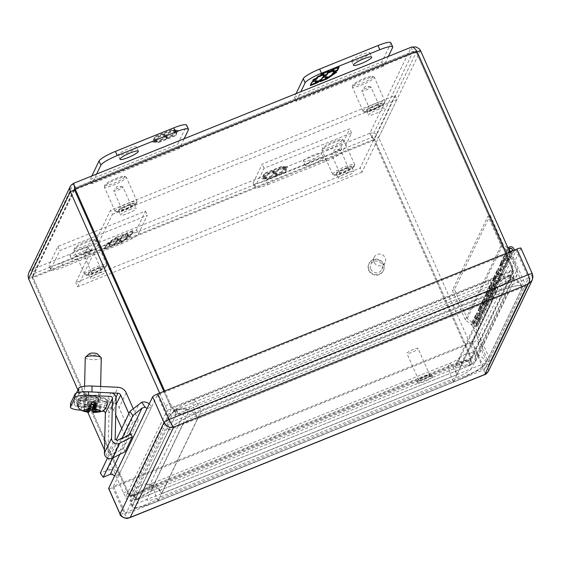 <?xml version="1.0" encoding="UTF-8"?>
<svg xmlns="http://www.w3.org/2000/svg" width="561" height="561" viewBox="0 0 561 561"><rect width="100%" height="100%" fill="white"/><g stroke="black" fill="none" stroke-linecap="round" stroke-linejoin="round"><path stroke-width="0.42" stroke-dasharray="2.81 2.1" d="M96.513 239.435L75.742 282.646L360.211 167.963L395.028 95.524L110.559 210.2L96.513 239.421M375.505 105.545A8.499 1.445 -23.9 0 1 382.329 104.073A8.499 1.445 -23.9 0 1 375.141 108.841A8.499 1.445 -23.9 0 1 366.789 110.959A8.499 1.445 -23.9 0 1 375.505 105.545M345.148 168.7A8.499 1.445 -23.9 0 1 351.971 167.227A8.499 1.445 -23.9 0 1 344.791 171.996A8.499 1.445 -23.9 0 1 336.439 174.113A8.499 1.445 -23.9 0 1 345.148 168.7M127.508 205.522A8.499 1.445 -23.9 0 1 134.331 204.05A8.499 1.445 -23.9 0 1 127.151 208.811A8.499 1.445 -23.9 0 1 118.799 210.936A8.499 1.445 -23.9 0 1 127.508 205.522M97.158 268.677A8.499 1.445 -23.9 0 1 103.974 267.204A8.499 1.445 -23.9 0 1 96.794 271.966A8.499 1.445 -23.9 0 1 88.442 274.091A8.499 1.445 -23.9 0 1 97.158 268.677M395.028 95.524L396.865 99.683L362.048 172.122L360.211 167.963M362.048 172.122L77.586 286.804L75.742 282.646M77.586 286.804L112.403 214.358L110.559 210.2M112.403 214.358L396.865 99.683M377.35 109.711A8.499 1.445 -23.9 0 1 384.166 108.231A8.499 1.445 -23.9 0 1 376.985 112.999A8.499 1.445 -23.9 0 1 368.633 115.117A8.499 1.445 -23.9 0 1 377.35 109.711M346.993 172.865A8.499 1.445 -23.9 0 1 353.816 171.386A8.499 1.445 -23.9 0 1 346.635 176.154A8.499 1.445 -23.9 0 1 338.283 178.272A8.499 1.445 -23.9 0 1 346.993 172.865M129.353 209.681A8.499 1.445 -23.9 0 1 136.176 208.208A8.499 1.445 -23.9 0 1 128.988 212.97A8.499 1.445 -23.9 0 1 120.636 215.094A8.499 1.445 -23.9 0 1 129.353 209.681M98.995 272.835A8.499 1.445 -23.9 0 1 105.819 271.363A8.499 1.445 -23.9 0 1 98.638 276.124A8.499 1.445 -23.9 0 1 90.286 278.249A8.499 1.445 -23.9 0 1 98.995 272.835M120.201 239.323L61.85 262.843A16.031 2.728 -23.9 0 1 48.975 265.626A16.031 2.728 -23.9 0 1 49.045 265.009L57.972 246.433L145.502 211.146L136.575 229.722A16.031 2.728 -23.9 0 1 120.201 239.323L122.046 243.481L63.688 267.001A16.031 2.728 -23.9 0 1 50.82 269.785A16.031 2.728 -23.9 0 1 50.89 269.168L59.817 250.592L147.347 215.312L138.413 233.881A16.031 2.728 -23.9 0 1 122.046 243.481M88.231 247.717A10.021 1.704 156.1 0 0 88.273 247.331A10.021 1.704 156.1 0 0 78.421 249.834A10.021 1.704 156.1 0 0 69.957 255.451A10.021 1.704 156.1 0 0 78.898 253.341A10.021 1.704 156.1 0 0 88.231 247.717M145.502 211.146L147.347 215.312M57.972 246.433L59.817 250.592M90.076 251.875A10.021 1.704 -23.9 0 1 80.742 257.499A10.021 1.704 -23.9 0 1 71.801 259.61A10.021 1.704 -23.9 0 1 80.265 253.993A10.021 1.704 -23.9 0 1 90.118 251.489A10.021 1.704 -23.9 0 1 90.076 251.875M106.106 246.048L104.451 249.491L111.394 246.693L114.858 244.28L114.255 245.543L121.253 242.717L130.734 236.118L126.59 237.787L125.762 239.512L119.514 242.029L120.349 240.304L116.492 241.861L115.664 243.579L109.423 246.097L110.251 244.379L106.106 246.048L105.854 245.466L109.991 243.797L110.251 244.379M131.498 234.526L133.153 231.083L126.211 233.881L122.74 236.293L123.35 235.031L116.351 237.857L106.871 244.456L111.015 242.787L111.842 241.062L118.083 238.544L117.256 240.269L121.113 238.713L121.94 236.994L128.181 234.477L127.354 236.202L131.498 234.526L131.239 233.951L127.095 235.62L127.354 236.202M111.394 246.693L111.141 246.118L104.192 248.916L104.451 249.491M104.192 248.916L105.854 245.466M109.991 243.797L109.164 245.522L109.423 246.097M109.164 245.522L115.412 243.004L115.664 243.579M115.412 243.004L116.239 241.279L116.492 241.861M116.239 241.279L120.089 239.729L120.349 240.304M120.089 239.729L119.262 241.454L119.514 242.029M119.262 241.454L125.503 238.937L125.762 239.512M125.503 238.937L126.33 237.212L126.59 237.787M126.33 237.212L130.475 235.543L130.734 236.118M130.475 235.543L121.001 242.142L121.253 242.717M121.001 242.142L113.995 244.961L114.255 245.543M113.995 244.961L114.605 243.698L114.858 244.28M114.605 243.698L111.141 246.118M126.211 233.881L125.952 233.306L132.894 230.501L133.153 231.083M132.894 230.501L131.239 233.951M127.095 235.62L127.929 233.895L128.181 234.477M127.929 233.895L121.681 236.412L121.94 236.994M121.681 236.412L120.853 238.137L121.113 238.713M120.853 238.137L117.004 239.694L117.256 240.269M117.004 239.694L117.831 237.969L118.083 238.544M117.831 237.969L111.59 240.487L111.842 241.062M111.59 240.487L110.755 242.205L111.015 242.787M110.755 242.205L106.618 243.881L106.871 244.456M106.618 243.881L116.092 237.275L116.351 237.857M116.092 237.275L123.097 234.456L123.35 235.031M123.097 234.456L122.487 235.718L122.74 236.293M122.487 235.718L125.952 233.306M106.639 265.08A12.019 2.048 -23.9 0 1 96.394 271.419A12.019 2.048 -23.9 0 1 85.013 274.61A12.019 2.048 -23.9 0 1 84.704 274.364A12.019 2.048 -23.9 0 1 94.872 267.625A12.019 2.048 -23.9 0 1 106.688 264.624A12.019 2.048 -23.9 0 1 106.667 265.016A12.019 2.048 -23.9 0 1 106.639 265.08M95.889 240.816A12.019 2.048 156.1 0 0 95.938 240.36A12.019 2.048 156.1 0 0 95.629 240.108A12.019 2.048 156.1 0 0 84.248 243.306A12.019 2.048 156.1 0 0 74.003 249.638A12.019 2.048 156.1 0 0 73.975 249.708A12.019 2.048 156.1 0 0 73.954 250.101A12.019 2.048 156.1 0 0 84.69 247.569A12.019 2.048 156.1 0 0 95.889 240.816M105.98 266.706A10.743 1.823 -23.9 0 1 96.836 272.365A10.743 1.823 -23.9 0 1 86.667 275.22A10.743 1.823 -23.9 0 1 95.468 268.978A10.743 1.823 -23.9 0 1 106.008 266.65A10.743 1.823 -23.9 0 1 105.98 266.706M74.662 248.018A10.743 1.823 156.1 0 0 74.634 248.074A10.743 1.823 156.1 0 0 85.174 245.746A10.743 1.823 156.1 0 0 93.975 239.498A10.743 1.823 156.1 0 0 83.806 242.352A10.743 1.823 156.1 0 0 74.662 248.018M100.77 268.81A5.007 0.849 156.1 0 0 100.791 268.621A5.007 0.849 156.1 0 0 95.861 269.869A5.007 0.849 156.1 0 0 91.632 272.674A5.007 0.849 156.1 0 0 96.099 271.622A5.007 0.849 156.1 0 0 100.77 268.81M92.572 250.325A5.007 0.849 156.1 0 0 92.593 250.136A5.007 0.849 156.1 0 0 92.306 249.996A5.007 0.849 156.1 0 0 87.67 251.384A5.007 0.849 156.1 0 0 83.533 253.881A5.007 0.849 156.1 0 0 83.442 254.189A5.007 0.849 156.1 0 0 87.909 253.137A5.007 0.849 156.1 0 0 92.572 250.325M384.986 101.948A12.019 2.048 -23.9 0 1 374.748 108.287A12.019 2.048 -23.9 0 1 363.36 111.485A12.019 2.048 -23.9 0 1 363.051 111.232A12.019 2.048 -23.9 0 1 373.219 104.493A12.019 2.048 -23.9 0 1 385.035 101.492A12.019 2.048 -23.9 0 1 385.014 101.885A12.019 2.048 -23.9 0 1 384.986 101.948M374.236 77.691A12.019 2.048 156.1 0 0 374.285 77.229A12.019 2.048 156.1 0 0 373.977 76.976A12.019 2.048 156.1 0 0 362.595 80.174A12.019 2.048 156.1 0 0 352.35 86.513A12.019 2.048 156.1 0 0 352.322 86.576A12.019 2.048 156.1 0 0 352.301 86.969A12.019 2.048 156.1 0 0 363.037 84.438A12.019 2.048 156.1 0 0 374.236 77.691M384.334 103.575A10.743 1.823 -23.9 0 1 375.183 109.241A10.743 1.823 -23.9 0 1 365.015 112.088A10.743 1.823 -23.9 0 1 373.815 105.847A10.743 1.823 -23.9 0 1 384.355 103.519A10.743 1.823 -23.9 0 1 384.334 103.575M353.009 84.886A10.743 1.823 156.1 0 0 352.981 84.942A10.743 1.823 156.1 0 0 363.521 82.614A10.743 1.823 156.1 0 0 372.329 76.373A10.743 1.823 156.1 0 0 362.161 79.22A10.743 1.823 156.1 0 0 353.009 84.886M379.117 105.678A5.007 0.849 156.1 0 0 379.138 105.489A5.007 0.849 156.1 0 0 374.215 106.737A5.007 0.849 156.1 0 0 369.98 109.542A5.007 0.849 156.1 0 0 374.453 108.49A5.007 0.849 156.1 0 0 379.117 105.678M370.926 87.193A5.007 0.849 156.1 0 0 370.947 87.004A5.007 0.849 156.1 0 0 370.653 86.864A5.007 0.849 156.1 0 0 366.024 88.252A5.007 0.849 156.1 0 0 361.88 90.749A5.007 0.849 156.1 0 0 361.789 91.057A5.007 0.849 156.1 0 0 366.263 90.005A5.007 0.849 156.1 0 0 370.926 87.193M76.45 393.009L74.276 397.525A12.054 2.84 -178.7 0 0 74.199 397.826A12.054 2.84 -178.7 0 0 84.907 400.905L110.938 402.167L118.083 387.307M91.667 395.246A6.83 1.606 1.3 0 1 85.602 393.506A6.83 1.606 1.3 0 1 92.467 392.055A6.83 1.606 1.3 0 1 99.255 393.822A6.83 1.606 1.3 0 1 91.667 395.246M133.23 408.681L138.286 420.098L132.747 422.328L128.876 413.604M121.737 428.464L125.601 437.187L131.148 434.957L119.072 407.714A9.172 8.864 25.7 0 0 110.938 402.167M84.907 400.905L84.774 406.823L110.797 408.085A3.078 2.973 25.7 0 1 113.532 409.944L115.734 414.923M84.774 406.823A12.054 2.84 1.3 0 1 74.066 403.745A12.054 2.84 1.3 0 1 74.136 403.443L74.276 397.525M78.638 392.37L78.596 394.173L74.136 403.443M78.596 394.173A12.054 2.84 1.3 0 1 91.913 391.964M91.534 401.164A6.83 1.606 1.3 0 1 85.468 399.425A6.83 1.606 1.3 0 1 92.327 397.973A6.83 1.606 1.3 0 1 99.122 399.741A6.83 1.606 1.3 0 1 91.534 401.164M132.747 422.328L125.601 437.187M138.286 420.098L131.148 434.957M420.498 50.511L378.675 137.529L473.582 351.698A16.031 3.093 -112 0 0 475.63 355.94L471.422 357.63A16.031 3.093 68 0 1 469.382 353.395A16.031 15.491 -154.3 0 1 470.63 358.1L470.118 359.166A16.031 15.491 25.7 0 0 468.856 354.461L373.949 140.292L374.468 139.226L378.675 137.529C376.704 133.707 373.773 132.298 369.867 133.294L373.949 140.292L32.258 278.046L127.165 492.214A16.031 15.491 25.7 0 0 129.822 496.352L130.334 495.286A16.031 15.491 -154.3 0 1 127.677 491.141L32.769 276.973L32.258 278.046C31.318 273.88 31.353 270.984 32.356 269.357L30.182 270.844L28.765 272.842M411.578 47.068L412.153 46.991M373.409 138.448C371.62 136.547 370.491 134.949 370.036 133.637L371.705 137.452L374.468 139.226L32.769 276.973L34.2 273.516L32.356 269.357L369.867 133.294L411.171 47.341L73.61 183.314M32.356 269.357L73.666 183.405L75.511 187.563L413.31 51.346M74.466 189.737L34.2 273.516L32.924 274.841L74.466 188.398L75.511 187.563L74.592 189.955L416.29 52.201L416.802 51.135M123.469 492.839L127.67 491.148A16.031 3.093 -112 0 0 129.717 495.391L125.517 497.081A16.031 3.093 68 0 1 123.469 492.839L104.486 449.999M159.647 393.079L165.292 405.827A16.031 3.093 68 0 1 167.164 410.421L171.364 408.731A16.031 3.093 -112 0 0 169.492 404.13L163.847 391.389L169.499 404.123A16.031 15.491 25.7 0 0 172.164 408.261L172.676 407.195A16.031 15.491 -154.3 0 1 170.018 403.05L164.696 391.045M87.719 412.167L77.895 389.993M28.562 278.67L32.762 276.973L74.585 189.962M32.924 274.841L32.762 276.973L127.67 491.148L127.165 492.214M411.171 47.341L413.015 51.507L416.297 52.201L413.015 51.507L75.511 187.563L74.683 189.281M413.31 51.353L371.705 137.452L374.475 139.219L469.382 353.395L374.468 139.226L416.297 52.201L417.132 51.864M506.387 253.299L511.709 265.304A16.031 15.491 -154.3 0 1 512.971 270.009L512.452 271.075A16.031 15.491 25.7 0 0 511.197 266.377L416.29 52.201L511.204 266.377A16.031 3.093 68 0 1 513.077 270.97L517.277 269.28A16.031 3.093 -112 0 0 515.405 264.68L509.76 251.938M176.533 414.782A16.031 2.728 -23.9 0 0 175.859 414.902C172.192 415.75 169.296 414.256 167.164 410.421L125.517 497.081C127.775 500.629 130.916 501.604 134.956 499.998L175.859 414.902L174.015 410.743L171.364 408.731L129.717 495.391L133.111 495.84L134.956 499.998A16.031 2.728 -23.9 0 0 135.811 499.5L150.874 490.566L188.18 412.952L176.533 414.782L174.688 410.624A16.031 2.728 156.1 0 0 174.015 410.743L133.111 495.84A16.031 2.728 156.1 0 0 133.967 495.342L149.037 486.408L150.874 490.566M188.854 407.314L493.631 284.448L495.475 288.606L511.071 279.581A16.031 2.728 -23.9 0 0 511.898 279.083C513.708 277.267 514.065 274.238 512.971 270.009L172.676 407.195L175.775 411.921L177.732 413.801L511.898 279.083L510.061 274.925L512.452 271.075L172.164 408.261L175.888 409.642L177.732 413.801A16.031 2.728 -23.9 0 0 178.377 413.702L190.698 411.472L188.854 407.314L176.533 409.537L178.377 413.702M517.277 269.28L517.06 275.142L513.364 278.838L472.46 363.942L475.721 361.158L475.63 355.94L517.277 269.28M470.118 359.166L471.023 362.904L470.924 365.015L135.741 500.139L129.822 496.352L470.118 359.166M495.475 288.606L190.698 411.472M460.139 365.891L471.787 364.061A16.031 2.728 -23.9 0 0 472.46 363.942L470.623 359.783L471.563 359.152L471.422 357.63L513.077 270.97L512.901 273.144L511.52 274.68L513.364 278.838A16.031 2.728 -23.9 0 0 512.509 279.336L497.446 288.277L495.601 284.111L458.302 361.733L460.139 365.891L497.446 288.277M152.844 490.23L137.256 499.262A16.031 2.728 -23.9 0 0 136.421 499.753L134.577 495.594L130.334 495.286L470.63 358.1L468.751 360.877L470.595 365.036A16.031 2.728 -23.9 0 0 469.943 365.141L457.622 367.364L455.777 363.205L151.007 486.071L152.844 490.23L457.622 367.364M470.63 358.1L471.023 362.904M134.016 495.861L468.751 360.877A16.031 2.728 156.1 0 0 468.105 360.982L469.943 365.141M149.037 486.408L186.336 408.794L188.18 412.952M186.336 408.794L174.688 410.624M511.071 279.581L509.227 275.416A16.031 2.728 156.1 0 0 510.061 274.925L175.888 409.642A16.031 2.728 156.1 0 0 176.533 409.537M509.227 275.416L493.631 284.448M458.302 361.733L469.95 359.903A16.031 2.728 156.1 0 0 470.623 359.783L511.52 274.68A16.031 2.728 156.1 0 0 510.664 275.178L495.601 284.111M137.256 499.262L135.411 495.104A16.031 2.728 156.1 0 0 134.577 495.594L468.751 360.877M135.411 495.104L151.007 486.071M455.777 363.205L468.105 360.982M136.989 201.925A12.019 2.048 -23.9 0 1 126.751 208.264A12.019 2.048 -23.9 0 1 115.37 211.455A12.019 2.048 -23.9 0 1 115.061 211.209A12.019 2.048 -23.9 0 1 125.222 204.47A12.019 2.048 -23.9 0 1 137.045 201.469A12.019 2.048 -23.9 0 1 137.017 201.862A12.019 2.048 -23.9 0 1 136.989 201.925M126.239 177.662A12.019 2.048 156.1 0 0 126.288 177.206A12.019 2.048 156.1 0 0 125.98 176.953A12.019 2.048 156.1 0 0 114.598 180.151A12.019 2.048 156.1 0 0 104.36 186.483A12.019 2.048 156.1 0 0 104.332 186.554A12.019 2.048 156.1 0 0 104.311 186.946A12.019 2.048 156.1 0 0 115.04 184.415A12.019 2.048 156.1 0 0 126.239 177.662M136.337 203.552A10.743 1.823 -23.9 0 1 127.186 209.211A10.743 1.823 -23.9 0 1 117.018 212.065A10.743 1.823 -23.9 0 1 125.825 205.824A10.743 1.823 -23.9 0 1 136.365 203.496A10.743 1.823 -23.9 0 1 136.337 203.552M105.012 184.864A10.743 1.823 156.1 0 0 104.984 184.92A10.743 1.823 156.1 0 0 115.524 182.591A10.743 1.823 156.1 0 0 124.332 176.343A10.743 1.823 156.1 0 0 114.164 179.197A10.743 1.823 156.1 0 0 105.012 184.864M131.12 205.656A5.007 0.849 156.1 0 0 131.141 205.466A5.007 0.849 156.1 0 0 126.218 206.714A5.007 0.849 156.1 0 0 121.982 209.519A5.007 0.849 156.1 0 0 126.456 208.468A5.007 0.849 156.1 0 0 131.12 205.656M122.929 187.171A5.007 0.849 156.1 0 0 122.95 186.981A5.007 0.849 156.1 0 0 122.656 186.841A5.007 0.849 156.1 0 0 118.027 188.23A5.007 0.849 156.1 0 0 113.883 190.726A5.007 0.849 156.1 0 0 113.792 191.035A5.007 0.849 156.1 0 0 118.266 189.983A5.007 0.849 156.1 0 0 122.929 187.171M465.335 319.826L452.299 290.423L488.014 216.125L501.043 245.529L465.335 319.826L471.878 325.247A3.527 3.408 25.7 0 1 472.053 322.407L467.299 318.473L454.48 289.546L490.188 215.242L488.014 216.125M452.299 290.423L454.48 289.546M501.043 245.529L509.64 252.646L506.071 260.073A3.205 3.1 25.7 0 0 509.248 254.82A3.205 3.1 25.7 0 0 505.286 254.757L508.259 248.558M475.875 315.184L479.452 307.758L481.282 310.422L477.713 317.849L475.63 314.98A3.527 3.408 25.7 0 0 475.448 317.814L471.878 325.247M475.448 317.814L477.502 319.511A3.205 3.1 25.7 0 0 480.686 314.258A3.205 3.1 25.7 0 0 476.717 314.195L480.286 306.769A3.205 3.1 -154.3 0 1 485.188 310.626A3.205 3.1 -154.3 0 1 481.072 312.084L477.502 319.511M483.021 300.324L486.59 292.898L488.428 295.563L484.851 302.989L482.769 300.121A3.527 3.408 25.7 0 0 482.593 302.954L479.017 310.387L481.072 312.084M482.593 302.954L484.648 304.651A3.205 3.1 25.7 0 0 487.825 299.399A3.205 3.1 25.7 0 0 483.855 299.336L487.425 291.909A3.205 3.1 -154.3 0 1 492.327 295.766A3.205 3.1 -154.3 0 1 488.217 297.225L484.648 304.651M490.16 285.465L493.736 278.039L495.566 280.696L491.997 288.13L489.907 285.261A3.527 3.408 25.7 0 0 489.732 288.095L486.163 295.521L488.217 297.225M489.732 288.095L491.787 289.792A3.205 3.1 25.7 0 0 494.963 284.539A3.205 3.1 25.7 0 0 491.001 284.476L494.571 277.05A3.205 3.1 -154.3 0 1 499.472 280.907A3.205 3.1 -154.3 0 1 495.356 282.365L491.787 289.792M497.305 270.605L500.875 263.179L502.705 265.837L499.136 273.27L497.053 270.402A3.527 3.408 25.7 0 0 496.878 273.235L493.301 280.661L495.356 282.365M496.878 273.235L498.932 274.932A3.205 3.1 25.7 0 0 502.109 269.68A3.205 3.1 25.7 0 0 498.14 269.617L501.709 262.19A3.205 3.1 -154.3 0 1 506.611 266.047A3.205 3.1 -154.3 0 1 502.502 267.506L498.932 274.932M509.851 250.977L506.281 258.411L504.192 255.543A3.527 3.408 25.7 0 0 504.016 258.376L500.447 265.802L502.502 267.506M504.016 258.376L506.071 260.073M504.444 255.746L507.768 248.109A3.527 3.408 25.7 0 0 507.586 250.942L507.586 250.942A3.527 3.408 -154.3 0 1 507.768 248.109L503.007 244.175L490.188 215.242M467.299 318.473L503.007 244.175M500.875 263.179L504.192 255.543M493.736 278.039L497.053 270.402M486.59 292.898L489.907 285.261M479.452 307.758L482.769 300.121M472.053 322.407L475.63 314.98M479.199 307.547A3.527 3.408 25.7 0 0 479.017 310.387M486.338 292.688A3.527 3.408 25.7 0 0 486.163 295.521M493.484 277.828A3.527 3.408 25.7 0 0 493.301 280.661M500.622 262.969A3.527 3.408 25.7 0 0 500.447 265.802M514.03 250.213A3.205 3.1 -154.3 0 1 509.64 252.646M508.021 248.32L508.399 248.867M476.717 314.195L477.621 315.513L481.191 308.08L480.286 306.769M477.621 315.513A1.606 1.55 -154.3 0 1 480.167 317.365A1.606 1.55 -154.3 0 1 477.713 317.849M481.191 308.08A1.606 1.55 -154.3 0 1 483.736 309.931A1.606 1.55 -154.3 0 1 481.282 310.422M483.855 299.336L484.76 300.654L488.336 293.221L487.425 291.909M484.76 300.654A1.606 1.55 -154.3 0 1 487.306 302.505A1.606 1.55 -154.3 0 1 484.851 302.989M488.336 293.221A1.606 1.55 -154.3 0 1 490.875 295.072A1.606 1.55 -154.3 0 1 488.428 295.563M491.001 284.476L491.906 285.794L495.475 278.361L494.571 277.05M491.906 285.794A1.606 1.55 -154.3 0 1 494.451 287.646A1.606 1.55 -154.3 0 1 491.997 288.13M495.475 278.361A1.606 1.55 -154.3 0 1 498.021 280.212A1.606 1.55 -154.3 0 1 495.566 280.696M498.14 269.617L499.045 270.935L502.621 263.502L501.709 262.19M499.045 270.935A1.606 1.55 -154.3 0 1 501.59 272.786A1.606 1.55 -154.3 0 1 499.136 273.27M502.621 263.502A1.606 1.55 -154.3 0 1 505.159 265.353A1.606 1.55 -154.3 0 1 502.705 265.837M505.286 254.757L506.19 256.075L509.136 249.94M506.19 256.075A1.606 1.55 -154.3 0 1 508.736 257.927A1.606 1.55 -154.3 0 1 506.281 258.411M475.658 325.548A1.445 1.395 25.7 0 0 475.686 322.989A1.445 1.395 25.7 0 0 474.052 325.205A1.445 1.395 25.7 0 0 475.658 325.548M504.374 258.404L505.096 260.045L508.666 252.618L524.079 287.386L488.365 361.684L472.229 325.275L475.805 317.849L476.527 319.49L480.104 312.056L479.375 310.415L482.944 302.989L483.673 304.623L487.243 297.197L486.513 295.556L490.09 288.123L490.812 289.764L494.388 282.337L493.659 280.696L497.228 273.263L497.958 274.904L501.527 267.478L500.798 265.837L504.374 258.404A3.205 3.1 -154.3 0 1 508.631 254.435A3.205 3.1 -154.3 0 1 508.96 259.925L505.384 267.359A3.205 3.1 25.7 0 0 505.061 261.868A3.205 3.1 25.7 0 0 500.798 265.837M505.096 260.045A3.689 3.562 25.7 0 0 507.964 260.774L511.534 253.341A3.689 3.562 -154.3 0 1 508.666 252.618M497.958 274.904A3.689 3.562 25.7 0 0 500.819 275.633L504.395 268.2A3.689 3.562 -154.3 0 1 501.527 267.478M497.228 273.263A3.205 3.1 -154.3 0 1 501.492 269.294A3.205 3.1 -154.3 0 1 501.815 274.792L498.245 282.218A3.205 3.1 25.7 0 0 497.916 276.727A3.205 3.1 25.7 0 0 493.659 280.696M490.812 289.764A3.689 3.562 25.7 0 0 493.68 290.493L497.249 283.06A3.689 3.562 -154.3 0 1 494.388 282.337M490.09 288.123A3.205 3.1 -154.3 0 1 494.346 284.161A3.205 3.1 -154.3 0 1 494.676 289.651L491.106 297.078A3.205 3.1 25.7 0 0 490.777 291.587A3.205 3.1 25.7 0 0 486.513 295.556M483.673 304.623A3.689 3.562 25.7 0 0 486.541 305.352L490.111 297.919A3.689 3.562 -154.3 0 1 487.243 297.197M482.944 302.989A3.205 3.1 -154.3 0 1 487.207 299.02A3.205 3.1 -154.3 0 1 487.53 304.511L483.961 311.937A3.205 3.1 25.7 0 0 483.631 306.446A3.205 3.1 25.7 0 0 479.375 310.415M476.527 319.49A3.689 3.562 25.7 0 0 479.396 320.212L482.965 312.779A3.689 3.562 -154.3 0 1 480.104 312.056M475.805 317.849A3.205 3.1 -154.3 0 1 480.062 313.88A3.205 3.1 -154.3 0 1 480.391 319.37L476.822 326.797A3.205 3.1 25.7 0 0 476.492 321.306A3.205 3.1 25.7 0 0 472.229 325.275M488.365 361.684L490.524 360.814L475.63 327.196L473.694 324.686A1.606 1.55 -154.3 0 1 475.819 322.701A1.606 1.55 -154.3 0 1 475.833 325.527L476.822 326.797M524.079 287.386L526.239 286.517L490.524 360.814M526.239 286.517L511.534 253.341M479.396 320.212L479.199 319.763L475.63 327.196M486.541 305.352L486.338 304.904L482.769 312.337L482.965 312.779M493.68 290.493L493.484 290.044L489.914 297.477L490.111 297.919M500.819 275.633L500.622 275.185L497.053 282.618L497.249 283.06M507.964 260.774L507.768 260.325L504.192 267.751L504.395 268.2M504.192 267.751L502.256 265.248A1.606 1.55 -154.3 0 1 504.388 263.263A1.606 1.55 -154.3 0 1 504.402 266.082L505.384 267.359M508.96 259.925L507.971 258.656L504.402 266.082M507.768 260.325L505.833 257.815A1.606 1.55 -154.3 0 1 507.957 255.837A1.606 1.55 -154.3 0 1 507.971 258.656M497.053 282.618L495.118 280.107A1.606 1.55 -154.3 0 1 497.249 278.123A1.606 1.55 -154.3 0 1 497.263 280.942L498.245 282.218M501.815 274.792L500.833 273.516L497.263 280.942M500.622 275.185L498.687 272.681A1.606 1.55 -154.3 0 1 500.819 270.697A1.606 1.55 -154.3 0 1 500.833 273.516M489.914 297.477L487.972 294.967A1.606 1.55 -154.3 0 1 490.104 292.982A1.606 1.55 -154.3 0 1 490.118 295.801L491.106 297.078M494.676 289.651L493.687 288.375L490.118 295.801M493.484 290.044L491.548 287.541A1.606 1.55 -154.3 0 1 493.673 285.556A1.606 1.55 -154.3 0 1 493.687 288.375M482.769 312.337L480.833 309.826A1.606 1.55 -154.3 0 1 482.965 307.842A1.606 1.55 -154.3 0 1 482.979 310.668L483.961 311.937M487.53 304.511L486.548 303.235L482.979 310.668M486.338 304.904L484.402 302.4A1.606 1.55 -154.3 0 1 486.534 300.416A1.606 1.55 -154.3 0 1 486.548 303.235M480.391 319.37L479.41 318.094L475.833 325.527M479.199 319.763L477.264 317.26A1.606 1.55 -154.3 0 1 479.389 315.275A1.606 1.55 -154.3 0 1 479.41 318.094M473.694 324.686L477.264 317.26M480.833 309.826L484.402 302.4M487.972 294.967L491.548 287.541M495.118 280.107L498.687 272.681M502.256 265.248L505.833 257.815M429.908 375.568A6.094 1.038 -23.9 0 1 424.235 378.991A6.094 1.038 -23.9 0 1 418.794 380.274A6.094 1.038 -23.9 0 1 423.948 376.859A6.094 1.038 -23.9 0 1 429.936 375.337A6.094 1.038 -23.9 0 1 429.908 375.568M418.008 348.711A6.094 1.038 156.1 0 0 418.029 348.479A6.094 1.038 156.1 0 0 412.04 350.001A6.094 1.038 156.1 0 0 406.893 353.416A6.094 1.038 156.1 0 0 412.335 352.133A6.094 1.038 156.1 0 0 418.008 348.711M431.661 374.867A8.015 1.36 156.1 0 0 431.697 374.559A8.015 1.36 156.1 0 0 423.814 376.557A8.015 1.36 156.1 0 0 417.04 381.052A8.015 1.36 156.1 0 0 424.193 379.369A8.015 1.36 156.1 0 0 431.661 374.867M432.559 376.887A8.015 1.36 -23.9 0 1 425.091 381.389A8.015 1.36 -23.9 0 1 417.931 383.079A8.015 1.36 -23.9 0 1 424.712 378.584A8.015 1.36 -23.9 0 1 432.587 376.578A8.015 1.36 -23.9 0 1 432.559 376.887M370.758 269.119A6.094 5.883 25.7 0 0 381.789 269.525A6.094 5.883 25.7 0 0 378.85 261.58A6.094 5.883 25.7 0 0 370.758 269.119M374.075 262.211A6.094 5.883 -154.3 0 1 382.167 254.673A6.094 5.883 -154.3 0 1 379.559 265.9A6.094 5.883 -154.3 0 1 374.075 262.211M369.005 269.827A8.015 7.749 -154.3 0 1 379.657 259.904A8.015 7.749 -154.3 0 1 376.214 274.68A8.015 7.749 -154.3 0 1 369.005 269.827M368.752 270.346A8.015 7.749 25.7 0 0 383.275 270.879A8.015 7.749 25.7 0 0 379.404 260.423A8.015 7.749 25.7 0 0 368.752 270.346M453.4 382.139A32.061 5.449 156.1 0 0 486.149 362.953L522.305 287.73A32.061 5.449 156.1 0 0 522.438 286.503A32.061 5.449 156.1 0 0 496.695 292.064L201.322 411.136A32.061 5.449 156.1 0 0 168.573 430.329L132.417 505.552A32.061 5.449 156.1 0 0 132.284 506.779A32.061 5.449 156.1 0 0 158.027 501.218L453.4 382.139A16.031 3.093 -112 0 1 449.193 363.563A16.031 3.093 -112 0 1 456.97 374.713L161.596 493.792L197.745 418.569L493.126 299.49L456.97 374.713A16.031 15.491 25.7 0 1 457.11 361.887L459.873 358.086C458.197 359.391 454.634 361.214 449.193 363.563L153.819 482.635A16.031 3.093 68 0 1 161.596 493.792A16.031 15.491 25.7 0 0 147.178 484.087A16.031 15.491 25.7 0 0 132.557 492.726A16.031 15.491 25.7 0 0 132.417 505.552M522.221 287.695L486.064 362.918A31.998 5.442 -23.9 0 1 453.386 382.069L158.006 501.148A31.998 5.442 -23.9 0 1 132.319 506.695A31.998 5.442 -23.9 0 1 132.452 505.468L168.609 430.252A31.998 5.442 -23.9 0 1 201.287 411.094L496.667 292.022A31.998 5.442 -23.9 0 1 522.354 286.468A31.998 5.442 -23.9 0 1 522.221 287.695L486.064 362.918M161.512 493.757L456.942 374.671L493.161 299.406L197.661 418.534L161.512 493.757M453.386 382.069L453.358 382.013A31.998 5.442 156.1 0 0 486.036 362.862L471.457 368.598A16.031 2.728 156.1 0 1 455.083 378.198L159.71 497.27L158.006 501.148M457.005 374.629L471.457 368.598L507.614 293.382L522.193 287.639A31.998 5.442 156.1 0 0 522.326 286.412A31.998 5.442 156.1 0 0 496.639 291.958L496.667 292.022M201.287 411.094L496.639 291.958L494.809 295.542A16.031 2.728 156.1 0 1 507.614 293.382L197.64 418.478L161.484 493.701L456.942 374.671M493.105 299.42L494.809 295.542L199.428 414.621L201.259 411.038A31.998 5.442 156.1 0 0 168.581 430.189L168.609 430.252M132.452 505.468L168.581 430.189L183.061 424.221A16.031 2.728 156.1 0 1 199.428 414.621L197.731 418.499M197.661 418.534L183.061 424.221L146.905 499.437L132.424 505.412A31.998 5.442 156.1 0 0 132.291 506.639A31.998 5.442 156.1 0 0 157.978 501.092L453.358 382.013L493.133 299.35M161.484 493.701L146.905 499.437A16.031 2.728 156.1 0 0 159.71 497.27L161.561 493.75M354.636 165.102A12.019 2.048 -23.9 0 1 344.391 171.442A12.019 2.048 -23.9 0 1 333.01 174.639A12.019 2.048 -23.9 0 1 332.701 174.387A12.019 2.048 -23.9 0 1 342.862 167.648A12.019 2.048 -23.9 0 1 354.685 164.646A12.019 2.048 -23.9 0 1 354.664 165.039A12.019 2.048 -23.9 0 1 354.636 165.102M343.879 140.846A12.019 2.048 156.1 0 0 343.935 140.383A12.019 2.048 156.1 0 0 343.627 140.131A12.019 2.048 156.1 0 0 332.245 143.328A12.019 2.048 156.1 0 0 322 149.668A12.019 2.048 156.1 0 0 321.972 149.731A12.019 2.048 156.1 0 0 321.951 150.124A12.019 2.048 156.1 0 0 332.687 147.592A12.019 2.048 156.1 0 0 343.879 140.846M353.977 166.729A10.743 1.823 -23.9 0 1 344.826 172.395A10.743 1.823 -23.9 0 1 334.658 175.242A10.743 1.823 -23.9 0 1 343.465 169.001A10.743 1.823 -23.9 0 1 354.005 166.673A10.743 1.823 -23.9 0 1 353.977 166.729M322.652 148.041A10.743 1.823 156.1 0 0 322.631 148.097A10.743 1.823 156.1 0 0 333.171 145.769A10.743 1.823 156.1 0 0 341.972 139.528A10.743 1.823 156.1 0 0 331.803 142.375A10.743 1.823 156.1 0 0 322.652 148.041M348.76 168.833A5.007 0.849 156.1 0 0 348.781 168.644A5.007 0.849 156.1 0 0 343.858 169.892A5.007 0.849 156.1 0 0 339.629 172.704A5.007 0.849 156.1 0 0 344.096 171.645A5.007 0.849 156.1 0 0 348.76 168.833M340.569 150.348A5.007 0.849 156.1 0 0 340.59 150.159A5.007 0.849 156.1 0 0 340.303 150.018A5.007 0.849 156.1 0 0 335.667 151.407A5.007 0.849 156.1 0 0 331.53 153.903A5.007 0.849 156.1 0 0 331.432 154.212A5.007 0.849 156.1 0 0 335.906 153.16A5.007 0.849 156.1 0 0 340.569 150.348M390.863 42.755A16.031 2.728 -23.9 0 1 390.8 43.372L381.873 61.948L294.343 97.235L296.075 93.631M351.614 60.665A10.021 1.704 156.1 0 0 351.572 61.051A10.021 1.704 156.1 0 0 361.417 58.547A10.021 1.704 156.1 0 0 369.888 52.93A10.021 1.704 156.1 0 0 360.94 55.041A10.021 1.704 156.1 0 0 351.614 60.665M294.343 97.235L296.187 101.394L300.836 91.709M381.873 61.948L383.717 66.107L296.187 101.394M388.366 56.423L383.717 66.107M332.133 70.006L331.881 69.431L338.823 66.626L339.082 67.208M338.823 66.626L338.416 67.474M333.683 71.478L333.024 71.745L333.276 72.327M333.024 71.745L333.851 70.02M329.721 71.689L328.55 72.159M323.592 75.553L322.926 75.819L323.185 76.394M322.926 75.819L323.76 74.094M319.854 75.665L317.512 76.612L317.743 77.138M317.512 76.612L317.014 77.642M315.121 78.968L312.54 80.006L312.8 80.581M312.54 80.006L322.021 73.407L322.273 73.982M322.021 73.407L329.019 70.581L329.279 71.156M329.019 70.581L328.613 71.422M328.416 71.843L331.881 69.431M310.78 84.774L310.121 85.041L310.38 85.616M310.121 85.041L311.776 81.59L312.035 82.172M311.776 81.59L315.92 79.921L316.18 80.504M315.92 79.921L315.513 80.77M315.093 81.647L321.334 79.129L321.593 79.711M321.334 79.129L322.161 77.404L322.421 77.986M322.161 77.404L326.018 75.854L326.271 76.429M326.018 75.854L325.611 76.696M325.184 77.579L331.432 75.062L331.684 75.637M331.432 75.062L332.259 73.337L332.519 73.912M332.259 73.337L336.404 71.668L336.656 72.243M336.404 71.668L334.083 73.281M332.182 74.606L329.342 76.584M320.583 80.819L319.924 81.093L320.177 81.668M319.924 81.093L320.647 80.09M320.534 79.823L319.475 80.56M267.92 184.667L326.278 161.147A16.031 2.728 156.1 0 0 342.645 151.547L351.579 132.978L264.049 168.258L255.122 186.834A16.031 2.728 156.1 0 0 255.052 187.451A16.031 2.728 156.1 0 0 267.92 184.667L266.082 180.509L324.433 156.989A16.031 2.728 156.1 0 0 340.808 147.389L349.734 128.82L262.204 164.1L253.277 182.676A16.031 2.728 156.1 0 0 253.207 183.293A16.031 2.728 156.1 0 0 266.082 180.509M305.247 165.13A10.021 1.704 -23.9 0 1 314.581 159.506A10.021 1.704 -23.9 0 1 323.522 157.396A10.021 1.704 -23.9 0 1 315.058 163.013A10.021 1.704 -23.9 0 1 305.205 165.516A10.021 1.704 -23.9 0 1 305.247 165.13M264.049 168.258L262.204 164.1M351.579 132.978L349.734 128.82M303.403 160.972A10.021 1.704 156.1 0 0 303.361 161.358A10.021 1.704 156.1 0 0 313.213 158.854A10.021 1.704 156.1 0 0 321.684 153.237A10.021 1.704 156.1 0 0 312.736 155.348A10.021 1.704 156.1 0 0 303.403 160.972M286.615 168.377L284.96 171.82L278.011 174.618L275.76 174.513L275.156 175.775L268.151 178.594L261.987 178.3L266.131 176.631L265.304 178.356L271.545 175.838L272.38 174.113L276.229 172.564L275.402 174.289L281.643 171.771L282.471 170.046L286.615 168.377L286.867 168.952L282.73 170.621L282.471 170.046M262.751 176.715L264.413 173.265L271.356 170.467L273.607 170.572L274.217 169.31L281.215 166.491L287.379 166.785L283.235 168.454L284.062 166.729L277.821 169.247L276.994 170.972L273.137 172.522L273.971 170.803L267.723 173.321L266.896 175.039L262.751 176.715L263.011 177.29L267.155 175.621L266.896 175.039M278.011 174.618L278.27 175.2L285.212 172.402L284.96 171.82M285.212 172.402L286.867 168.952M282.73 170.621L281.895 172.346L281.643 171.771M281.895 172.346L275.654 174.864L275.402 174.289M275.654 174.864L276.482 173.139L276.229 172.564M276.482 173.139L272.632 174.695L272.38 174.113M272.632 174.695L271.805 176.413L271.545 175.838M271.805 176.413L265.563 178.931L265.304 178.356M265.563 178.931L266.391 177.206L266.131 176.631M266.391 177.206L262.246 178.882L261.987 178.3M262.246 178.882L268.41 179.176L268.151 178.594M268.41 179.176L275.409 176.35L275.156 175.775M275.409 176.35L276.019 175.088L275.76 174.513M276.019 175.088L278.27 175.2M271.356 170.467L271.608 171.042L264.666 173.84L264.413 173.265M264.666 173.84L263.011 177.29M267.155 175.621L267.983 173.896L267.723 173.321M267.983 173.896L274.224 171.378L273.971 170.803M274.224 171.378L273.396 173.104L273.137 172.522M273.396 173.104L277.246 171.547L276.994 170.972M277.246 171.547L278.074 169.829L277.821 169.247M278.074 169.829L284.322 167.311L284.062 166.729M284.322 167.311L283.494 169.029L283.235 168.454M283.494 169.029L287.632 167.36L287.379 166.785M287.632 167.36L281.468 167.066L281.215 166.491M281.468 167.066L274.469 169.892L274.217 169.31M274.469 169.892L273.859 171.154L273.607 170.572M273.859 171.154L271.608 171.042M96.604 174.043L91.955 183.728L179.485 148.441L184.134 138.756M179.485 148.441L177.641 144.282L186.568 125.706A16.031 2.728 156.1 0 0 186.631 125.089M91.955 183.728L90.111 179.562L177.641 144.282M91.843 175.965L90.111 179.562M136.442 147.41A10.021 1.704 156.1 0 0 136.484 147.024A10.021 1.704 156.1 0 0 126.632 149.528A10.021 1.704 156.1 0 0 118.161 155.145A10.021 1.704 156.1 0 0 127.109 153.034A10.021 1.704 156.1 0 0 136.442 147.41M153.23 140.005L154.885 136.561L161.827 133.763L164.085 133.869L164.689 132.606L171.694 129.787L177.851 130.082L173.714 131.751L174.541 130.026L168.293 132.543L167.466 134.268L163.616 135.818L164.443 134.093L158.202 136.611L157.375 138.336L153.23 140.005L153.483 140.587L157.627 138.918L157.375 138.336M177.087 131.667L175.432 135.117L168.489 137.915L166.238 137.81L165.628 139.072L158.63 141.891L152.466 141.596L156.61 139.927L155.783 141.653L162.024 139.135L162.851 137.41L166.701 135.86L165.874 137.578L172.122 135.061L172.949 133.343L177.087 131.667L177.346 132.249L173.202 133.918L172.949 133.343M161.827 133.763L162.087 134.338L155.145 137.136L154.885 136.561M155.145 137.136L153.483 140.587M157.627 138.918L158.454 137.193L158.202 136.611M158.454 137.193L164.703 134.675L164.443 134.093M164.703 134.675L163.875 136.4L163.616 135.818M163.875 136.4L167.725 134.843L167.466 134.268M167.725 134.843L168.552 133.118L168.293 132.543M168.552 133.118L174.794 130.601L174.541 130.026M174.794 130.601L173.966 132.326L173.714 131.751M173.966 132.326L178.11 130.657L177.851 130.082M178.11 130.657L171.947 130.362L171.694 129.787M171.947 130.362L164.948 133.188L164.689 132.606M164.948 133.188L164.338 134.451L164.085 133.869M164.338 134.451L162.087 134.338M168.489 137.915L168.749 138.497L175.691 135.692L175.432 135.117M175.691 135.692L177.346 132.249M173.202 133.918L172.374 135.643L172.122 135.061M172.374 135.643L166.133 138.16L165.874 137.578M166.133 138.16L166.961 136.435L166.701 135.86M166.961 136.435L163.111 137.985L162.851 137.41M163.111 137.985L162.276 139.71L162.024 139.135M162.276 139.71L156.035 142.228L155.783 141.653M156.035 142.228L156.863 140.502L156.61 139.927M156.863 140.502L152.718 142.171L152.466 141.596M152.718 142.171L158.882 142.473L158.63 141.891M158.882 142.473L165.888 139.647L165.628 139.072M165.888 139.647L166.491 138.385L166.238 137.81M166.491 138.385L168.749 138.497M91.401 401.438A8.015 1.886 1.3 0 1 84.276 399.397A8.015 1.886 1.3 0 1 92.334 397.693A8.015 1.886 1.3 0 1 100.307 399.769A8.015 1.886 1.3 0 1 91.401 401.438M85.258 357.595A8.015 1.886 -178.7 0 0 92.376 359.636A8.015 1.886 -178.7 0 0 101.282 357.967M90.882 402.784L81.647 401.374C79.157 400.568 78.182 399.748 78.722 398.927L79.683 398.065C80.665 397.756 79.473 397.728 83.82 396.858L93.953 396.396L103.189 397.798C105.685 398.612 106.66 399.432 106.113 400.252L105.159 401.108C104.171 401.417 105.37 401.445 101.015 402.321L90.882 402.784M89.325 353.711A4.165 0.982 -178.7 0 0 93.336 355.029A4.165 0.982 -178.7 0 0 97.404 353.9M90.391 409.242A14.824 3.492 1.3 0 1 88.947 409.151L88.336 409.656C88.449 411.907 88.68 412.714 89.024 412.076M91.394 404.663L91.113 404.649A0.638 0.617 25.7 0 0 91.085 404.649L90.728 405.386L87.544 405.231L87.186 405.975L90.37 406.129L90.012 406.872A0.638 0.617 -154.3 0 1 90.041 406.872L88.336 409.656L89.508 407.223A0.638 0.617 -154.3 0 1 90.132 406.627L88.203 406.15A2.244 2.167 25.7 0 0 88.098 406.774L88.028 409.754M84.36 409.544L84.466 404.909L90.987 404.846A0.638 0.617 25.7 0 0 90.363 405.435L90.272 409.488M84.466 404.909L83.968 405.947L83.862 410.589M89.451 409.621L89.508 407.223L88.098 406.774M99.809 410.329L99.893 406.718L100.391 405.68L100.286 410.336M96.141 410.154L96.24 406.101L94.823 405.652M91.534 403.001L90.363 405.435L88.596 405.729L88.498 409.782M83.968 405.947L88.203 406.15M88.596 405.729A2.244 2.167 -154.3 0 1 88.701 405.112M94.788 407.3L95.742 407.146L95.672 410M100.391 405.68L96.162 405.477A2.244 2.167 -154.3 0 1 96.24 406.101M99.893 406.718L94.802 406.648M94.206 405L96.162 405.477M94.809 406.346L96.744 406.437L97.102 405.701L94.823 405.589M90.041 406.872L91.099 406.928M95.742 407.146A2.244 2.167 25.7 0 0 95.658 406.515M90.728 405.386L91.148 401.844L91.085 404.649M91.148 401.844L94.339 401.999L94.269 404.797M90.012 406.872L90.083 404.074L90.44 403.331L90.37 406.129M90.44 403.331L87.25 403.177L87.186 405.975M87.25 403.177L87.607 402.433L87.544 405.231M87.607 402.433L90.798 402.588M93.252 404.747L93.266 404.229L90.083 404.074M94.339 401.999L93.932 404.783M93.982 402.742L97.165 402.896L97.102 405.701M97.165 402.896L96.744 406.437M96.808 403.64L93.624 403.485L93.596 404.769M93.624 403.485L93.266 404.229M127.522 435.182L120.384 450.041L123.413 448.498L130.559 433.639M70.56 403.576A12.054 2.84 -178.7 0 0 81.268 406.648L103.631 407.735A5.512 5.33 -154.3 0 1 108.981 413.359L108.049 453.232A1.858 1.795 25.7 0 0 110.783 454.929L114.058 453.26L121.204 438.4M114.058 453.26L114.493 453.877L120.384 450.041M125.159 451.661L123.413 448.498M101.878 411.206L92.846 410.771M89.43 410.603L81.38 410.21M96.282 402.868A9.011 2.125 1.3 0 1 86.808 404.544A9.011 2.125 1.3 0 1 78.33 402.223A9.011 2.125 1.3 0 1 78.386 401.999L80.391 397.826A9.011 2.125 1.3 0 1 89.872 396.15A9.011 2.125 1.3 0 1 98.35 398.471A9.011 2.125 1.3 0 1 98.294 398.696L96.282 402.868L96.204 406.423A9.011 2.125 1.3 0 1 86.724 408.092A9.011 2.125 1.3 0 1 78.245 405.778A9.011 2.125 1.3 0 1 78.302 405.554L80.307 401.374A9.011 2.125 1.3 0 1 89.788 399.705A9.011 2.125 1.3 0 1 98.266 402.02A9.011 2.125 1.3 0 1 98.21 402.244L96.204 406.423M112.445 458.134L114.493 453.877M107.502 458.085L116.169 440.041M112.775 474.662L109.297 469.655L100.3 473.056M149.261 403.885A8.275 7.994 -154.3 0 1 151.596 406.956L146.87 408.857M109.297 469.655A8.275 7.994 -154.3 0 1 119.184 474.389L151.596 406.956M119.184 474.389L114.458 476.289M113.434 486.359L157.361 394.979L516.197 250.311L472.278 341.698L113.434 486.359L125.741 514.128L169.66 422.749L528.504 278.081L484.585 369.468L125.741 514.128M520.973 248.179A5.049 0.856 -23.9 0 1 520.952 248.369L476.997 339.826A5.049 0.856 -23.9 0 1 471.836 342.848L112.719 487.621A5.049 0.856 -23.9 0 1 108.666 488.498M157.361 394.979L169.66 422.749M516.197 250.311L528.504 278.081M472.278 341.698L484.585 369.468M471.836 342.848L483.196 368.479C484.928 372.539 485.447 374.538 484.767 374.475M130.243 517.396C128.153 518.574 126.099 517.193 124.079 513.252L112.719 487.621M520.952 248.369L532.305 273.999L532.172 280.198M488.351 371.382L488.351 365.456L476.997 339.826M50.89 269.168L49.045 265.009M61.85 262.843L63.688 267.001M136.575 229.722L138.413 233.881M126.218 392.854L119.072 407.714M110.797 408.085L116.001 397.258M113.532 409.944L115.973 404.867M165.292 405.827L169.492 404.13L170.018 403.05M511.709 265.304L511.197 266.377L515.405 264.68M473.582 351.698L469.382 353.395L468.856 354.461M133.967 495.342L135.811 499.5M510.664 275.178L512.509 279.336M471.787 364.061L469.95 359.903M34.2 273.516L371.705 137.452M486.149 362.953A16.031 15.491 25.7 0 0 471.731 353.248A16.031 15.491 25.7 0 0 457.11 361.887L493.266 286.664A16.031 15.491 -154.3 0 1 507.887 278.025A16.031 15.491 -154.3 0 1 522.305 287.73M496.695 292.064A16.031 3.093 -112 0 0 488.919 280.907A16.031 3.093 -112 0 0 493.126 299.49A16.031 15.491 -154.3 0 1 493.266 286.664C491.478 288.782 491.429 293.052 493.126 299.49M168.573 430.329A16.031 15.491 -154.3 0 1 168.714 417.503A16.031 15.491 -154.3 0 1 183.328 408.864A16.031 15.491 -154.3 0 1 197.745 418.569A16.031 3.093 68 0 1 193.538 399.986A16.031 3.093 68 0 1 201.322 411.136M158.027 501.218A16.031 3.093 68 0 1 153.819 482.635L147.333 484.774L152.957 485.602C156.877 487.123 159.759 489.858 161.596 493.792M392.644 47.531L390.8 43.372M340.808 147.389L342.645 151.547M326.278 161.147L324.433 156.989M255.122 186.834L253.277 182.676M188.412 129.864L186.568 125.706M90.672 404.712A15.385 3.625 1.3 0 1 76.997 400.785A15.385 3.625 1.3 0 1 92.467 397.525A15.385 3.625 1.3 0 1 107.768 401.508A15.385 3.625 1.3 0 1 90.672 404.712M90.623 406.585A15.385 3.625 1.3 0 1 76.955 402.658A15.385 3.625 1.3 0 1 95.665 399.551A15.385 3.625 1.3 0 1 107.726 403.373A15.385 3.625 1.3 0 1 90.623 406.585M91.457 403.927L91.113 404.649M117.922 440.069L110.783 454.929M81.268 406.648L81.184 410.203M104.185 409.958L110.685 396.431M108.049 453.232L115.187 438.372M116.12 398.499L108.981 413.359M103.631 407.735L110.769 392.875M78.386 401.999L78.302 405.554M80.307 401.374L80.391 397.826M98.294 398.696L98.21 402.244M119.781 454.403L129.5 434.179M107.263 470.09L139.107 403.843M532.326 273.81A5.049 0.856 -23.9 0 1 532.305 273.999L488.351 365.456A5.049 0.856 -23.9 0 1 483.196 368.479L124.079 513.252A5.049 0.856 -23.9 0 1 120.026 514.128M366.789 110.959L368.633 115.117M382.329 104.073L384.166 108.231M336.439 174.113L338.283 178.272M351.971 167.227L353.816 171.386M118.799 210.936L120.636 215.094M134.331 204.05L136.176 208.208M88.442 274.091L90.286 278.249M103.974 267.204L105.819 271.363M50.82 269.785L48.975 265.626M69.957 255.451L71.801 259.61M88.273 247.331L90.118 251.489M106.688 264.624L95.938 240.36M84.704 274.364L73.954 250.101M106.008 266.65L106.667 265.016M86.667 275.22L85.013 274.61M74.634 248.074L73.975 249.708M93.975 239.498L95.629 240.108M100.791 268.621L92.593 250.136M91.632 272.674L83.442 254.189M92.306 249.996L86.815 249.449L83.533 253.881M385.035 101.492L374.285 77.229M363.051 111.232L352.301 86.969M384.355 103.519L385.014 101.885M365.015 112.088L363.36 111.485M352.981 84.942L352.322 86.576M372.329 76.373L373.977 76.976M379.138 105.489L370.947 87.004M369.98 109.542L361.789 91.057M370.653 86.864L365.162 86.324L361.88 90.749M74.066 403.745L74.199 397.826M85.602 393.506L85.468 399.425M99.255 393.822L99.122 399.741M517.06 275.142L475.721 361.158M470.924 365.015L135.741 500.139M175.775 411.921L173.118 408.983M512.901 273.144L471.563 359.152M137.045 201.469L126.288 177.206M115.061 211.209L104.311 186.946M136.365 203.496L137.017 201.862M117.018 212.065L115.37 211.455M104.984 184.92L104.332 186.554M124.332 176.343L125.98 176.953M131.141 205.466L122.95 186.981M121.982 209.519L113.792 191.035M122.656 186.841L117.172 186.294L113.883 190.726M475.546 315.142L471.969 322.575M488.75 303.199L478.042 325.485M482.684 300.282L479.115 307.716M495.896 288.34L488.757 303.199M489.823 285.423L486.254 292.849M513.757 251.188L495.903 288.333M496.969 270.563L493.4 277.99M504.108 255.704L500.538 263.13M512.305 250.494L476.598 324.791M509.171 249.989L473.779 323.62M511.87 251.033L476.38 324.875M504.402 255.844L500.826 263.27M497.256 270.704L493.687 278.13M490.118 285.563L486.541 292.989M482.972 300.423L479.403 307.849M475.833 315.282L472.257 322.708M477.278 315.976L473.708 323.402M505.847 256.538L502.27 263.965M498.701 271.398L495.132 278.824M491.562 286.257L487.986 293.684M484.416 301.117L480.847 308.543M429.936 375.337L418.029 348.479M418.794 380.274L406.893 353.416M432.587 376.578L431.697 374.559M417.931 383.079L417.04 381.052M381.789 269.525L385.112 262.618M370.807 264.245L374.131 257.338M383.275 270.879L383.521 270.36M368.822 263.936L369.075 263.418M132.284 506.779C130.32 503 130.411 498.315 132.557 492.726L168.714 417.503C172.998 411.423 176.399 408.015 178.917 407.286C179.604 406.725 187.037 402.525 193.538 399.986L488.919 280.907L501.744 276.952L508.378 276.601L515.356 278.747L518.967 281.468L522.438 286.503M354.685 164.646L343.935 140.383M332.701 174.387L321.951 150.124M354.005 166.673L354.664 165.039M334.658 175.242L333.01 174.639M322.631 148.097L321.972 149.731M341.972 139.528L343.627 140.131M348.781 168.644L340.59 150.159M339.629 172.704L331.432 154.212M340.303 150.018L334.812 149.478L331.53 153.903M351.572 61.051L353.416 65.209M369.888 52.93L371.733 57.089M253.207 183.293L255.052 187.451M323.522 157.396L321.684 153.237M305.205 165.516L303.361 161.358M138.322 151.19L136.484 147.024M120.005 159.303L118.161 155.145M100.307 399.769L100.615 386.459M84.276 399.397L84.585 386.256M76.955 402.658L76.997 400.785C75.721 399.839 77.937 398.513 83.645 396.816C90.875 395.905 97.39 396.199 103.203 397.7C105.945 398.296 107.467 399.565 107.768 401.508L107.726 403.373M90.426 405.189L91.597 402.742M88.386 409.439L89.571 406.97M78.33 402.223L78.245 405.778M98.35 398.471L98.266 402.02"/><path stroke-width="0.84" d="M133.23 408.681L126.218 392.854A9.172 8.864 -154.3 0 0 118.083 387.307L92.053 386.045A12.054 2.84 -178.7 0 0 78.736 388.254L76.45 393.009M116.001 397.258L117.943 393.226A3.078 2.973 -154.3 0 1 120.671 395.084L128.876 413.604M117.943 393.226L91.913 391.964L92.053 386.045M115.734 414.923L121.737 428.464M73.666 183.405L75.111 188.882L74.592 189.955L70.384 191.652L69.746 189.323L70.062 186.988L71.275 184.976L73.463 183.482M70.307 186.399L28.688 273.004L28.05 275.851L28.562 278.67L70.384 191.652L159.647 393.079M164.696 391.045L75.111 188.882L416.802 51.135C414.383 47.72 412.503 46.458 411.171 47.341M411.578 47.068L73.61 183.314L73.743 183.791C74.487 186.112 74.788 188.047 74.648 189.59L74.466 188.398M412.153 46.991L416.038 46.949L419.235 48.765L420.498 50.511L417.132 51.864M104.486 449.999L87.719 412.167M77.895 389.993L28.562 278.67M416.802 51.135L506.387 253.299M509.76 251.938L420.498 50.511M163.847 391.389L74.585 189.962L163.854 391.389M508.259 248.558L508.855 247.331A3.205 3.1 -154.3 0 1 514.03 250.213M508.399 248.867L509.851 250.977A1.606 1.55 -154.3 0 0 511.366 251.293M509.136 249.94L509.76 248.642L508.855 247.331M509.76 248.642A1.606 1.55 -154.3 0 1 512.305 250.494A1.606 1.55 -154.3 0 1 511.632 251.188M511.436 251.097A1.445 1.395 -154.3 0 1 509.563 249.175A1.445 1.395 -154.3 0 1 511.464 248.544A1.445 1.395 -154.3 0 1 511.436 251.097M296.075 93.631L303.27 78.659A16.031 2.728 -23.9 0 1 319.644 69.059L377.995 45.539A16.031 2.728 -23.9 0 1 390.863 42.755L392.707 46.921A16.031 2.728 -23.9 0 1 392.644 47.531L388.366 56.423M300.836 91.709L305.114 82.818A16.031 2.728 -23.9 0 1 321.488 73.218L379.839 49.698A16.031 2.728 -23.9 0 1 392.707 46.921M353.458 64.824A10.021 1.704 -23.9 0 1 362.785 59.2A10.021 1.704 -23.9 0 1 371.733 57.089A10.021 1.704 -23.9 0 1 363.262 62.706A10.021 1.704 -23.9 0 1 353.416 65.209A10.021 1.704 -23.9 0 1 353.458 64.824M337.42 70.651L339.082 67.208L332.133 70.006L328.669 72.425L329.279 71.156L322.273 73.982L312.8 80.581L316.944 78.912L317.771 77.187L324.013 74.669L323.185 76.394L327.035 74.844L327.862 73.119L334.111 70.602L333.276 72.327L337.42 70.651L337.168 70.076L333.683 71.478M312.035 82.172L310.38 85.616L317.323 82.818L320.787 80.405L320.177 81.668L327.182 78.842L336.656 72.243L332.519 73.912L331.684 75.637L325.443 78.154L326.271 76.429L322.421 77.986L321.593 79.711L315.345 82.222L316.18 80.504L312.035 82.172M338.416 67.474L337.168 70.076M329.721 71.689L333.851 70.02L334.111 70.602M328.55 72.159L327.61 72.537L327.862 73.119M327.61 72.537L326.783 74.262L327.035 74.844M326.783 74.262L323.592 75.553M319.854 75.665L323.76 74.094L324.013 74.669M317.014 77.642L316.944 78.912M316.685 78.337L315.121 78.968M328.613 71.422L328.669 72.425M317.323 82.818L317.063 82.243L310.78 84.774M315.513 80.77L315.345 82.222M325.611 76.696L325.443 78.154M334.083 73.281L332.182 74.606M329.342 76.584L326.923 78.267L327.182 78.842M326.923 78.267L320.583 80.819M319.475 80.56L317.063 82.243M184.134 138.756L188.412 129.864A16.031 2.728 156.1 0 0 188.475 129.247A16.031 2.728 156.1 0 0 175.607 132.031L117.256 155.551A16.031 2.728 156.1 0 0 100.882 165.151L96.604 174.043M138.279 151.568A10.021 1.704 -23.9 0 1 128.953 157.192A10.021 1.704 -23.9 0 1 120.005 159.303A10.021 1.704 -23.9 0 1 128.476 153.686A10.021 1.704 -23.9 0 1 138.322 151.19A10.021 1.704 -23.9 0 1 138.279 151.568M188.475 129.247L186.631 125.089A16.031 2.728 156.1 0 0 173.763 127.873L115.412 151.393A16.031 2.728 156.1 0 0 99.038 160.993L91.843 175.965M100.615 386.459L101.282 357.967A8.015 1.886 -178.7 0 0 101.057 357.504A8.015 1.886 -178.7 0 0 94.164 355.926A8.015 1.886 -178.7 0 0 85.51 357.14A8.015 1.886 -178.7 0 0 85.258 357.595L84.585 386.256M101.057 357.504L97.404 353.9A4.165 0.982 -178.7 0 0 93.82 353.079A4.165 0.982 -178.7 0 0 89.325 353.711L85.51 357.14M76.955 402.658C78.098 408.064 78.631 410.834 88.806 412.3L89.416 411.269L83.862 410.589L84.36 409.544L90.272 409.488L91.534 403.001L92.228 402.321A14.824 3.492 1.3 0 1 95.419 402.475L95.994 403.212L94.732 409.705L100.286 410.336L99.788 411.374L93.876 411.486L93.273 412.531C98.946 412.16 102.088 411.592 102.705 410.841L105.538 408.759L107.726 403.373M99.227 411.367L93.477 412.307C93.133 412.938 92.909 412.132 92.796 409.874L92.13 409.313A14.824 3.492 1.3 0 1 90.391 409.242M94.732 409.705L94.823 405.652A0.638 0.617 25.7 0 0 94.206 405L95.419 402.475M89.416 411.269L89.451 409.621M94.802 406.648L93.343 406.781A0.638 0.617 -154.3 0 1 93.968 407.44L93.876 411.486M99.788 411.374L99.809 410.329M88.028 409.754L88 410.82M95.672 410L95.643 411.192M94.823 405.589L93.911 405.54L94.269 404.797L91.394 404.663M91.099 406.928L93.203 407.027L93.554 406.283L94.809 406.346M93.203 407.027L93.252 404.747M93.932 404.783L93.911 405.54M93.596 404.769L93.554 406.283M112.495 398.324A1.858 1.795 -154.3 0 0 110.685 396.431L88.329 395.344L88.407 391.788L110.769 392.875A5.512 5.33 -154.3 0 1 116.12 398.499L115.187 438.372A1.858 1.795 -154.3 0 0 117.922 440.069L121.204 438.4L121.632 439.018L130.559 433.639L132.298 436.802L119.668 443.232A5.512 5.33 -154.3 0 1 111.555 438.197L112.495 398.324L105.349 413.184L104.416 453.057A5.512 5.33 25.7 0 0 112.523 458.099L119.668 443.232M132.298 436.802L125.159 451.661L112.523 458.099M105.349 413.184A1.858 1.795 25.7 0 0 103.547 411.29L101.878 411.206M92.846 410.771L89.43 410.603M81.38 410.21L81.184 410.203A12.054 2.84 -178.7 0 1 70.476 407.125L70.56 403.576A12.054 2.84 -178.7 0 1 70.637 403.275L75.09 394.004L75.006 397.553L70.553 406.823A12.054 2.84 -178.7 0 0 70.476 407.125M88.407 391.788A12.054 2.84 -178.7 0 0 75.09 394.004M88.329 395.344A12.054 2.84 -178.7 0 0 75.006 397.553M108.687 488.301L120.047 513.932C122.326 517.831 125.727 518.988 130.243 517.396L128.104 518.21C125.839 519.262 119.542 515.966 120.026 514.128L108.666 488.498A5.049 0.856 -23.9 0 1 108.687 488.301L146.87 408.857A3.078 2.973 25.7 0 0 145.18 407.23L142.045 408.071L132.88 415.61L129.942 411.381L141.709 402.223A8.275 7.994 -154.3 0 1 149.261 403.885M121.632 439.018L132.88 415.61M107.502 458.085L100.3 473.056L103.238 477.285L112.445 458.134M103.238 477.285L110.201 474.326L112.775 474.662A3.078 2.973 25.7 0 1 114.458 476.289M116.169 440.041L129.942 411.381M141.709 402.223L145.18 407.23M146.87 408.857L152.641 396.851A5.049 0.856 -23.9 0 1 157.802 393.829L516.919 249.056A5.049 0.856 -23.9 0 1 520.973 248.179L532.326 273.81A5.049 0.856 -23.9 0 0 528.273 274.687L516.919 249.056M129.654 517.754L484.97 374.51L488.386 371.312L532.144 280.262L528.153 284.189C529.857 282.141 529.9 278.971 528.273 274.687L169.156 419.46C171.07 423.625 172.564 426.178 173.637 427.11C169.457 428.001 166.245 426.458 164.001 422.482L152.641 396.851M532.172 280.198L532.95 276.882L532.326 273.81M78.736 388.254L78.638 392.37M115.973 404.867L120.671 395.084M74.683 189.281L74.466 189.737M377.995 45.539L379.839 49.698M319.644 69.059L321.488 73.218M303.27 78.659L305.114 82.818M99.038 160.993L100.882 165.151M117.256 155.551L115.412 151.393M175.607 132.031L173.763 127.873M95.125 408.885L99.725 410.322M89.024 412.076L84.599 410.659M85.104 409.614L90.658 408.681M94.823 405.652L95.994 403.212M92.796 409.874L93.968 407.44L94.788 407.3M92.228 402.321L91.457 403.927M92.13 409.313L93.343 406.781M104.416 453.057L111.555 438.197M103.547 411.29L104.185 409.958M70.553 406.823L70.637 403.275M110.201 474.326L119.781 454.403M129.5 434.179L142.045 408.071M120.026 514.128A5.049 0.856 -23.9 0 1 120.047 513.932L164.001 422.482A5.049 0.856 -23.9 0 1 169.156 419.46L157.802 393.829M484.767 374.475L528.153 284.189L173.637 427.11L130.243 517.396L484.767 374.475M509.563 249.175L509.171 249.989M512.158 250.423L511.87 251.033M488.386 371.312C486.59 373.682 485.454 374.748 484.97 374.51"/></g></svg>
